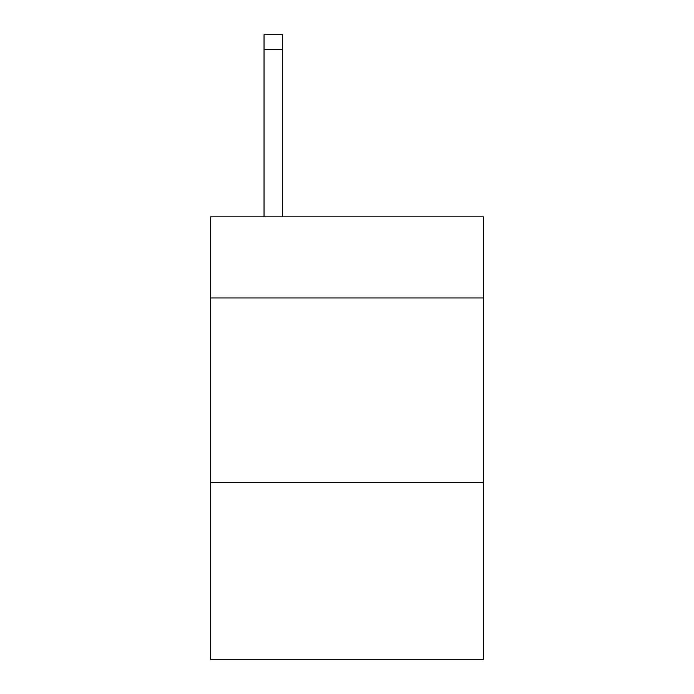 <?xml version="1.0" encoding="UTF-8"?>
<svg xmlns="http://www.w3.org/2000/svg" width="694" height="694" viewBox="0 0 694 694"><rect width="100%" height="100%" fill="white"/><g stroke="black" fill="none" stroke-linecap="round" stroke-linejoin="round"><path stroke-width="1.04" d="M483.423 297.96L483.423 216.84L210.577 216.84L210.577 297.96L483.423 297.96L483.423 659.3L210.577 659.3L210.577 297.96M483.423 482.321L210.577 482.321M282.475 216.84L282.475 49.448L264.041 49.448L264.041 34.7L282.475 34.7L282.475 49.448M264.041 216.84L264.041 49.448"/></g></svg>
